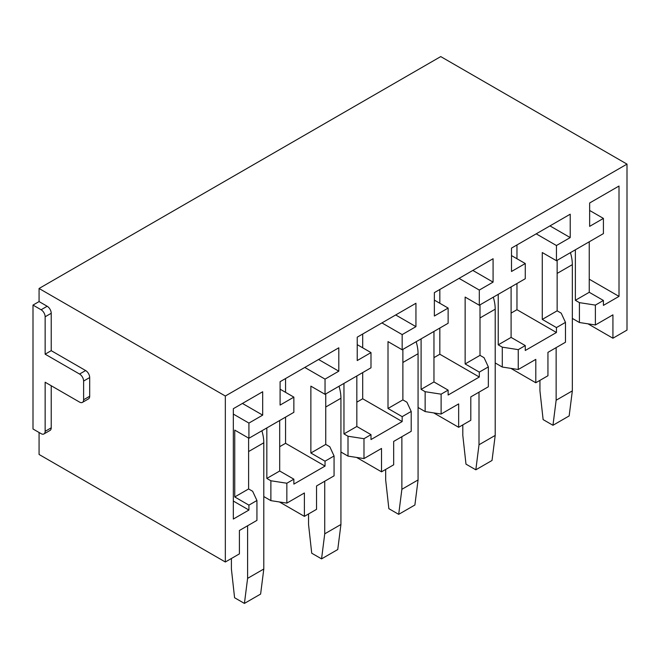 <?xml version="1.0" encoding="UTF-8"?>
<svg xmlns="http://www.w3.org/2000/svg" width="660" height="660" viewBox="0 0 660 660"><rect width="100%" height="100%" fill="white"/><g stroke="black" fill="none" stroke-linecap="round" stroke-linejoin="round"><path stroke-width="0.99" d="M82.426 402.385L88.498 398.879A5.726 3.308 -120 0 0 89.686 396.256L89.686 377.553A5.726 3.308 -120 0 0 85.635 370.54L51.224 350.666L51.224 313.269A5.726 3.308 -120 0 0 47.173 306.257L39.072 301.579L33 305.085L33 428.983L41.102 433.661A5.726 3.308 60 0 0 43.964 433.942A5.726 3.308 60 0 0 45.144 431.327L45.144 382.231L79.563 402.097A5.726 3.308 60 0 0 82.426 402.385A5.726 3.308 60 0 0 83.614 399.762L83.614 381.059A5.726 3.308 60 0 0 79.563 374.047L45.144 354.181L45.144 316.775A5.726 3.308 -120 0 0 41.102 309.763L33 305.085M51.224 350.666L45.144 354.181M43.964 433.942L50.036 430.435A5.726 3.308 -120 0 0 51.224 427.812L51.224 385.737M588.01 323.837L612.926 338.225L627 330.099L627 164.117L440.74 56.587L39.072 288.486L39.072 301.579M627 164.117L225.332 396.025L39.072 288.486M256.938 500.511L248.919 505.139L248.919 510.048L233.326 519.049L233.326 408.705L262.68 391.751L262.68 415.132L248.919 423.085L248.919 438.273L234.745 430.097L234.745 496.955L248.605 488.953L252.656 491.287L256.938 500.511L256.938 520.377L239.398 530.5L239.398 553.88L225.332 561.998L225.332 396.025M280.096 389.185L293.865 397.13L293.865 412.327L248.919 438.273M293.865 397.13L280.096 405.083L280.096 381.703L338.803 347.803L338.803 371.184L325.042 379.129L325.042 394.325L310.868 386.141L310.868 453.007L325.042 461.183L325.042 466.092L293.865 484.093L293.865 479.185L279.691 471.009L266.83 478.434L270.88 480.769L270.88 500.643L263.794 496.551M357.233 344.652L370.994 352.597L370.994 367.793L325.042 394.325M370.994 352.597L357.233 360.55L357.233 337.169L415.94 303.27L415.94 326.65L402.171 334.595L402.171 349.792L388.006 341.608L388.006 408.474L402.171 416.65L402.171 421.558L370.994 439.56L370.994 434.651L356.829 426.476L343.959 433.901L348.01 436.235L348.01 456.109L340.931 452.017M434.362 300.118L448.132 308.063L448.132 323.26L402.171 349.792M448.132 308.063L434.362 316.016L434.362 292.636L493.078 258.736L493.078 282.117L479.308 290.062L479.308 305.258L465.135 297.074L465.135 363.94L479.308 372.116L479.308 377.025L448.132 395.026L448.132 390.118L433.958 381.942L421.096 389.367L425.147 391.702L425.147 411.576L418.069 407.484M511.5 255.585L525.269 263.53L525.269 278.726L479.308 305.258M525.269 263.53L511.5 271.483L511.5 248.102L570.215 214.203L570.215 237.584L556.446 245.528L556.446 260.725L542.272 252.541L542.272 319.407L556.446 327.583L556.446 332.491L525.269 350.493L525.269 345.584L511.096 337.409L498.234 344.834L502.285 347.168L502.285 367.042L495.206 362.95M612.926 338.225L612.926 314.845L595.386 324.976L595.386 305.101L603.413 300.465L603.413 305.382L619.006 296.381L619.006 186.037L589.644 202.983L589.644 226.363L603.413 218.41L603.413 233.607L556.446 260.725M39.072 432.49L39.072 454.468L225.332 561.998M556.446 327.583L565.471 322.377L565.471 342.243L547.94 352.366L547.94 375.746L535.796 382.759L535.796 359.378L518.248 369.509L518.248 349.635L502.285 347.168M510.873 368.371L535.796 382.759M479.308 372.116L488.342 366.911L488.342 386.776L470.803 396.899L470.803 420.28L458.659 427.292L458.659 403.912L441.111 414.043L441.111 394.168L425.147 391.702M433.736 412.904L458.659 427.292M402.171 416.65L411.205 411.444L411.205 431.31L393.673 441.433L393.673 464.813L381.521 471.826L381.521 448.445L363.982 458.576L363.982 438.702L348.01 436.235M356.606 457.438L381.521 471.826M325.042 461.183L334.067 455.978L334.067 475.843L316.536 485.966L316.536 509.347L304.392 516.359L304.392 492.979L286.844 503.11L270.88 500.643M279.469 501.971L304.392 516.359M248.919 505.139L234.745 496.955M233.326 414.084L248.919 423.085M233.326 501.047L248.919 510.048M242.434 403.441L262.68 415.132M279.691 420.511L279.691 471.009M318.557 359.494L338.803 371.184M304.796 367.447L325.042 379.129M285.557 378.543L285.557 392.337M285.557 417.12L285.557 443.305L325.042 466.092M356.829 375.977L356.829 426.476M395.695 314.96L415.94 326.65M381.925 322.913L402.171 334.595M362.695 334.01L362.695 347.803M362.695 372.587L362.695 398.772L402.171 421.558M433.958 331.444L433.958 381.942M472.832 270.427L493.078 282.117M459.063 278.38L479.308 290.062M439.832 289.476L439.832 303.27M439.832 328.053L439.832 354.238L479.308 377.025M511.096 286.91L511.096 337.409M549.97 225.893L570.215 237.584M536.201 233.846L556.446 245.528M516.97 244.942L516.97 258.736M516.97 283.519L516.97 309.705L556.446 332.491M589.24 241.791L589.24 292.289L575.371 300.3L579.414 302.635L595.386 305.101M603.413 300.465L589.24 292.289M589.644 210.466L603.413 218.41M589.24 279.197L619.006 296.381M595.386 324.976L579.414 322.509L579.414 302.635M579.414 322.509L572.336 318.417M525.269 345.584L518.248 349.635M448.132 390.118L441.111 394.168M370.994 434.651L363.982 438.702M293.865 479.185L286.844 483.236L270.88 480.769M286.844 503.11L286.844 483.236M248.605 438.1L248.605 488.953M266.83 427.936L266.83 478.434M285.557 443.305L279.691 446.696M325.743 393.921L325.743 444.419L310.868 453.007M334.067 455.978L329.794 446.754L325.743 444.419M343.959 383.402L343.959 433.901M362.695 398.772L356.829 402.163M402.88 349.387L402.88 399.886L388.006 408.474M411.205 411.444L406.923 402.221L402.88 399.886M421.096 338.869L421.096 389.367M439.832 354.238L433.958 357.629M480.01 304.854L480.01 355.352L465.135 363.94M488.342 366.911L484.06 357.687L480.01 355.352M498.234 294.335L498.234 344.834M516.97 309.705L511.096 313.096M557.147 260.32L557.147 310.819L542.272 319.407M565.471 322.377L561.198 313.153L557.147 310.819M575.371 249.802L575.371 300.3M518.248 369.509L502.285 367.042M441.111 414.043L425.147 411.576M363.982 458.576L348.01 456.109M570.43 252.648A34.361 19.833 60 0 1 572.336 264.643L572.336 390.885L556.141 400.232L556.141 347.63M572.336 390.885L569.159 415.932L552.964 425.279L556.141 400.232M539.946 380.358L539.946 390.885L543.122 419.603L552.964 425.279M493.3 297.182A34.361 19.833 60 0 1 495.206 309.177L495.206 435.418L479.003 444.766L479.003 392.164M495.206 435.418L492.022 460.465L475.827 469.813L479.003 444.766M462.808 424.891L462.808 435.418L465.985 464.137L475.827 469.813M416.163 341.715A34.361 19.833 60 0 1 418.069 353.71L418.069 479.952L401.874 489.299L401.874 436.697M418.069 479.952L414.892 504.999L398.689 514.346L401.874 489.299M385.671 469.425L385.671 479.952L388.855 508.67L398.689 514.346M339.025 386.248A34.361 19.833 60 0 1 340.931 398.244L340.931 524.486L324.736 533.833L324.736 481.231M340.931 524.486L337.755 549.533L321.56 558.88L324.736 533.833M308.542 513.958L308.542 524.486L311.718 553.204L321.56 558.88M261.888 430.782A34.361 19.833 60 0 1 263.794 442.778L263.794 569.019L247.599 578.366L247.599 525.764M263.794 569.019L260.617 594.066L244.423 603.413L247.599 578.366M231.404 558.492L231.404 569.019L234.58 597.737L244.423 603.413M47.173 306.257L41.102 309.763M51.224 313.269L45.144 316.775M85.635 370.54L79.563 374.047M89.686 377.553L83.614 381.059M89.686 396.256L83.614 399.762M51.224 427.812L45.144 431.327M557.147 273.413L572.336 264.643M480.01 317.947L495.206 309.177M402.88 362.48L418.069 353.71M325.743 407.014L340.931 398.244M248.605 451.547L263.794 442.778"/></g></svg>
